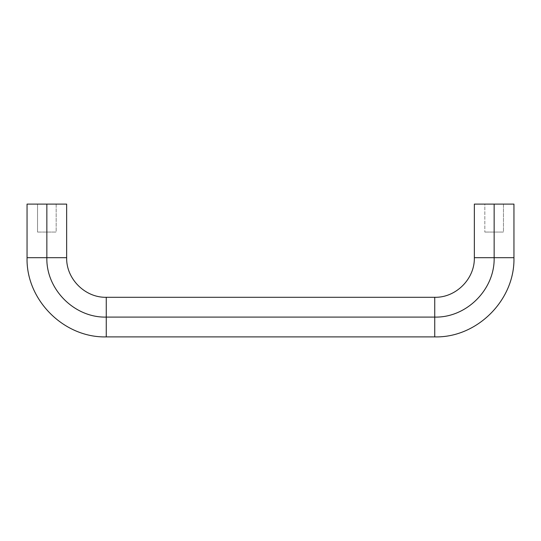 <?xml version="1.0" encoding="UTF-8"?>
<svg xmlns="http://www.w3.org/2000/svg" width="541" height="541" viewBox="0 0 541 541"><rect width="100%" height="100%" fill="white"/><g stroke="black" fill="none" stroke-linecap="round" stroke-linejoin="round"><path stroke-width="0.41" stroke-dasharray="2.71 2.03" d="M474.349 204.106L494.149 204.106L474.349 204.106L494.149 204.106L494.149 257.685L474.349 257.685L494.149 257.685C494.961 289.428 466.484 317.905 434.741 317.094L434.741 297.293L434.741 317.094L106.259 317.094C74.516 317.905 46.039 289.428 46.851 257.685L66.651 257.685L46.851 257.685L46.851 204.106L37.532 204.106L37.532 232.062L37.532 204.106L56.169 204.106L56.169 232.062L37.532 232.062L56.169 232.062L56.169 204.106L46.851 204.106L66.651 204.106L27.05 204.106M66.651 204.106L46.851 204.106L46.851 257.685L66.651 257.685L46.851 257.685C46.039 289.428 74.516 317.905 106.259 317.094L106.259 297.293L106.259 317.094L106.259 297.293L106.259 317.094L434.741 317.094L434.741 336.894L434.741 317.094C466.484 317.905 494.961 289.428 494.149 257.685L474.349 257.685L494.149 257.685L494.149 204.106L503.468 204.106L484.831 204.106L494.149 204.106L484.831 204.106L484.831 232.062L484.831 204.106L503.468 204.106L503.468 232.062L484.831 232.062L503.468 232.062L503.468 204.106L494.149 204.106L513.95 204.106M37.532 204.106L56.169 204.106L37.532 204.106M46.851 204.106L27.05 204.106L46.851 204.106M46.851 257.685L27.05 257.685L46.851 257.685M106.259 317.094L106.259 336.894L106.259 317.094M434.741 317.094L434.741 336.894L434.741 317.094M494.149 257.685L513.95 257.685L494.149 257.685M494.149 204.106L513.95 204.106L494.149 204.106M484.831 232.062L503.468 232.062L484.831 232.062M37.532 232.062L56.169 232.062L37.532 232.062"/><path stroke-width="0.81" d="M494.149 257.685L474.349 257.685L494.149 257.685L494.149 204.106L474.349 204.106L494.149 204.106L474.349 204.106L474.349 257.685C474.89 278.852 455.907 297.834 434.741 297.293L106.259 297.293C85.093 297.834 66.11 278.852 66.651 257.685L66.651 204.106L46.851 204.106L66.651 204.106L46.851 204.106L46.851 257.685L66.651 257.685L46.851 257.685C46.039 289.428 74.516 317.905 106.259 317.094L106.259 297.293L106.259 317.094L434.741 317.094L434.741 297.293L434.741 317.094C466.484 317.905 494.961 289.428 494.149 257.685L474.349 257.685L494.149 257.685C494.961 289.428 466.484 317.905 434.741 317.094L434.741 336.894L434.741 317.094L106.259 317.094L106.259 297.293L106.259 317.094C74.516 317.905 46.039 289.428 46.851 257.685L66.651 257.685L46.851 257.685L46.851 204.106L27.05 204.106L46.851 204.106L27.05 204.106L27.05 257.685C25.968 300.012 63.933 337.983 106.259 336.894L434.741 336.894C477.067 337.983 515.032 300.012 513.95 257.685L513.95 204.106L494.149 204.106L494.149 257.685L513.95 257.685L494.149 257.685M46.851 257.685L27.05 257.685L46.851 257.685M106.259 317.094L106.259 336.894L106.259 317.094M434.741 317.094L434.741 336.894L434.741 317.094M494.149 204.106L513.95 204.106L494.149 204.106"/></g></svg>
